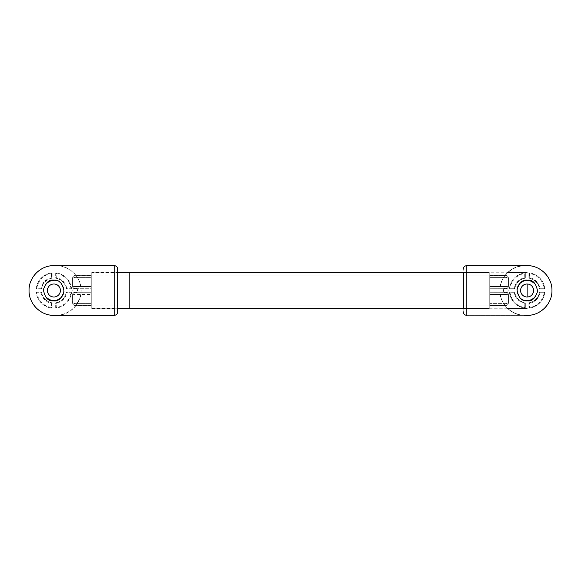 <?xml version="1.0" encoding="UTF-8"?>
<svg xmlns="http://www.w3.org/2000/svg" width="581" height="581" viewBox="0 0 581 581"><rect width="100%" height="100%" fill="white"/><g stroke="black" fill="none" stroke-linecap="round" stroke-linejoin="round"><path stroke-width="0.44" stroke-dasharray="2.9 2.18" d="M528.884 273.513L528.884 277.703A0.588 0.588 0 0 0 529.364 278.284A12.419 12.419 0 0 1 539.321 288.241A0.588 0.588 0 0 0 539.902 288.728L544.099 288.728A0.588 0.588 0 0 0 544.68 288.053A17.742 17.742 0 0 0 529.552 272.925A0.588 0.588 0 0 0 528.884 273.513L528.884 277.703A0.588 0.588 0 0 0 529.364 278.284A0.588 0.588 0 0 1 528.884 277.703L528.884 273.513A0.588 0.588 0 0 1 529.552 272.925A0.588 0.588 0 0 0 528.884 273.513L528.884 277.703A0.588 0.588 0 0 0 529.364 278.284A12.419 12.419 0 0 1 539.321 288.241A12.419 12.419 0 0 0 529.364 278.284A0.588 0.588 0 0 1 528.884 277.703L529.473 277.703L528.884 277.703A0.588 0.588 0 0 0 529.364 278.284L529.473 277.703A13.014 13.014 0 0 1 539.902 288.132L544.099 288.132A17.154 17.154 0 0 0 529.473 273.513L529.473 277.703A13.014 13.014 0 0 1 539.902 288.132L544.68 288.053A0.588 0.588 0 0 1 544.099 288.728A0.588 0.588 0 0 0 544.68 288.053A17.742 17.742 0 0 0 529.552 272.925A17.742 17.742 0 0 1 544.68 288.053A0.588 0.588 0 0 1 544.099 288.728L544.099 288.132A17.154 17.154 0 0 0 529.473 273.513L529.552 272.925A17.742 17.742 0 0 1 544.68 288.053A0.588 0.588 0 0 1 544.099 288.728L544.099 288.132L544.68 288.053A17.742 17.742 0 0 0 529.552 272.925A0.588 0.588 0 0 0 528.884 273.513A0.588 0.588 0 0 1 529.552 272.925A17.742 17.742 0 0 1 544.68 288.053A0.588 0.588 0 0 1 544.099 288.728L539.902 288.728A0.588 0.588 0 0 1 539.321 288.241A0.588 0.588 0 0 0 539.902 288.728L544.099 288.728L539.902 288.728A0.588 0.588 0 0 1 539.321 288.241A12.419 12.419 0 0 0 529.364 278.284L529.473 273.513L528.884 273.513A0.588 0.588 0 0 1 529.552 272.925L529.473 273.513L528.884 273.513M544.099 292.272A0.588 0.588 0 0 1 544.68 292.947A17.742 17.742 0 0 1 529.552 308.075A0.588 0.588 0 0 1 528.884 307.487L528.884 303.297A0.588 0.588 0 0 1 529.364 302.716A12.419 12.419 0 0 0 539.321 292.759A0.588 0.588 0 0 1 539.902 292.272L544.099 292.272A0.588 0.588 0 0 1 544.68 292.947A17.742 17.742 0 0 1 529.552 308.075A0.588 0.588 0 0 1 528.884 307.487L528.884 303.297A0.588 0.588 0 0 1 529.364 302.716A12.419 12.419 0 0 0 539.321 292.759A0.588 0.588 0 0 1 539.902 292.272L544.099 292.272A0.588 0.588 0 0 1 544.68 292.947A17.742 17.742 0 0 1 529.552 308.075A0.588 0.588 0 0 1 528.884 307.487L528.884 303.297A0.588 0.588 0 0 1 529.364 302.716A12.419 12.419 0 0 0 539.321 292.759A0.588 0.588 0 0 1 539.902 292.272L544.099 292.272A0.588 0.588 0 0 1 544.68 292.947A17.742 17.742 0 0 1 529.552 308.075A0.588 0.588 0 0 1 528.884 307.487L528.884 303.297A0.588 0.588 0 0 1 529.364 302.716A12.419 12.419 0 0 0 539.321 292.759A0.588 0.588 0 0 1 539.902 292.272L544.099 292.272A0.588 0.588 0 0 1 544.68 292.947A17.742 17.742 0 0 1 529.552 308.075A0.588 0.588 0 0 1 528.884 307.487L529.473 307.487L529.364 302.716A0.588 0.588 0 0 0 528.884 303.297L529.473 303.297L529.364 302.716A12.419 12.419 0 0 0 539.321 292.759A0.588 0.588 0 0 1 539.902 292.272L539.902 292.868A13.014 13.014 0 0 1 529.473 303.297A13.014 13.014 0 0 0 539.902 292.868L544.099 292.868A17.154 17.154 0 0 1 529.473 307.487L529.473 303.297L528.884 303.297A0.588 0.588 0 0 1 529.364 302.716A12.419 12.419 0 0 0 539.321 292.759A0.588 0.588 0 0 1 539.902 292.272L539.902 292.868L544.099 292.868L544.099 292.272A0.588 0.588 0 0 1 544.68 292.947L544.099 292.868A17.154 17.154 0 0 1 529.473 307.487L529.552 308.075A0.588 0.588 0 0 1 528.884 307.487L529.473 307.487L529.552 308.075A17.742 17.742 0 0 0 544.68 292.947L544.099 292.868L544.099 292.272M524.846 302.716A0.588 0.588 0 0 1 525.333 303.297L525.333 307.487A0.588 0.588 0 0 1 524.658 308.075A17.742 17.742 0 0 1 509.53 292.947A0.588 0.588 0 0 1 510.118 292.272L514.308 292.272A0.588 0.588 0 0 1 514.889 292.759A12.419 12.419 0 0 0 524.846 302.716A12.419 12.419 0 0 1 514.889 292.759A12.419 12.419 0 0 0 524.846 302.716A0.588 0.588 0 0 1 525.333 303.297L525.333 307.487A0.588 0.588 0 0 1 524.658 308.075A17.742 17.742 0 0 1 509.53 292.947A0.588 0.588 0 0 1 510.118 292.272L514.308 292.272A0.588 0.588 0 0 1 514.889 292.759A0.588 0.588 0 0 0 514.308 292.272A0.588 0.588 0 0 1 514.889 292.759A12.419 12.419 0 0 0 524.846 302.716A0.588 0.588 0 0 1 525.333 303.297L525.333 307.487A0.588 0.588 0 0 1 524.658 308.075A17.742 17.742 0 0 1 509.53 292.947A0.588 0.588 0 0 1 510.118 292.272L514.308 292.272A0.588 0.588 0 0 1 514.889 292.759A12.419 12.419 0 0 0 524.846 302.716A0.588 0.588 0 0 1 525.333 303.297L525.333 307.487A0.588 0.588 0 0 1 524.658 308.075A17.742 17.742 0 0 1 509.53 292.947A0.588 0.588 0 0 1 510.118 292.272L514.308 292.272A0.588 0.588 0 0 1 514.889 292.759L514.308 292.868L514.308 292.272L514.308 292.868L514.889 292.759A12.419 12.419 0 0 0 524.846 302.716A0.588 0.588 0 0 1 525.333 303.297L524.737 303.297A13.014 13.014 0 0 1 514.308 292.868L509.53 292.947A0.588 0.588 0 0 1 510.118 292.272L510.118 292.868L514.308 292.868A13.014 13.014 0 0 0 524.737 303.297L524.737 307.487A17.154 17.154 0 0 1 510.118 292.868L509.53 292.947A0.588 0.588 0 0 1 510.118 292.272L510.118 292.868A17.154 17.154 0 0 0 524.737 307.487L524.658 308.075A17.742 17.742 0 0 1 509.53 292.947A17.742 17.742 0 0 0 524.658 308.075L524.737 307.487L525.333 307.487A0.588 0.588 0 0 1 524.658 308.075A0.588 0.588 0 0 0 525.333 307.487L524.737 307.487L524.846 302.716A0.588 0.588 0 0 1 525.333 303.297L524.737 303.297L524.846 302.716M525.173 265.655L525.856 265.655L525.173 265.655M525.885 265.655L525.885 265.655C527.025 265.582 520.903 265.633 517.46 266.984C512.5 268.64 508.397 271.501 505.143 275.583C500.575 280.587 499.304 290.101 500.074 293.434L500.902 297.472L500.074 293.434C499.304 290.101 500.575 280.587 505.143 275.583C508.397 271.501 512.5 268.64 517.46 266.984C520.903 265.633 527.025 265.582 525.885 265.655M525.95 315.345L524.323 315.316C519.726 315.214 515.049 313.617 510.3 310.523C506.879 307.959 504.352 305.09 502.718 301.902L505.092 305.57C502.71 302.519 501.127 298.99 500.343 294.995C498.738 286.055 502.478 278.684 504.424 276.295L503.712 277.362C501.476 280.906 500.212 284.813 499.929 289.084C499.82 292.308 500.139 295.104 500.902 297.472C500.139 295.104 499.82 292.308 499.929 289.084C500.212 284.813 501.476 280.906 503.712 277.362L504.424 276.295C502.478 278.684 498.738 286.055 500.343 294.995C501.127 298.99 502.71 302.519 505.092 305.57L502.718 301.902C504.352 305.09 506.879 307.959 510.3 310.523C515.049 313.617 519.726 315.214 524.323 315.316L525.95 315.345M524.737 265.655C511.469 265.314 499.551 277.224 499.9 290.5C499.551 303.776 511.469 315.686 524.737 315.345L466.768 315.316L466.768 265.655L466.768 315.345L524.737 315.345C511.469 315.686 499.551 303.776 499.9 290.5C499.551 277.224 511.469 265.314 524.737 265.655M520.598 290.5A6.507 6.507 0 0 1 530.359 284.864A6.507 6.507 0 0 1 530.359 296.136A6.507 6.507 0 0 1 520.598 290.5A6.507 6.507 0 0 1 530.359 284.864A6.507 6.507 0 0 1 530.359 296.136A6.507 6.507 0 0 1 520.598 290.5M510.118 288.728L514.308 288.728A0.588 0.588 0 0 0 514.889 288.241A12.419 12.419 0 0 1 524.846 278.284A0.588 0.588 0 0 0 525.333 277.703L525.333 273.513A0.588 0.588 0 0 0 524.658 272.925A17.742 17.742 0 0 0 509.53 288.053A0.588 0.588 0 0 0 510.118 288.728L514.308 288.728A0.588 0.588 0 0 0 514.889 288.241A0.588 0.588 0 0 1 514.308 288.728L510.118 288.728A0.588 0.588 0 0 1 509.53 288.053A0.588 0.588 0 0 0 510.118 288.728L514.308 288.728A0.588 0.588 0 0 0 514.889 288.241A12.419 12.419 0 0 1 524.846 278.284A12.419 12.419 0 0 0 514.889 288.241A0.588 0.588 0 0 1 514.308 288.728L514.308 288.132L514.308 288.728A0.588 0.588 0 0 0 514.889 288.241L514.308 288.132A13.014 13.014 0 0 1 524.737 277.703L524.737 273.513A17.154 17.154 0 0 0 510.118 288.132L514.308 288.132A13.014 13.014 0 0 1 524.737 277.703L524.658 272.925A17.742 17.742 0 0 0 509.53 288.053A17.742 17.742 0 0 1 524.658 272.925A0.588 0.588 0 0 1 525.333 273.513A0.588 0.588 0 0 0 524.658 272.925A17.742 17.742 0 0 0 509.53 288.053A0.588 0.588 0 0 0 510.118 288.728L510.118 288.132L509.53 288.053L514.889 288.241A12.419 12.419 0 0 1 524.846 278.284A0.588 0.588 0 0 0 525.333 277.703A0.588 0.588 0 0 1 524.846 278.284A12.419 12.419 0 0 0 514.889 288.241A12.419 12.419 0 0 1 524.846 278.284L524.737 277.703L525.333 277.703L525.333 273.513L524.737 273.513A17.154 17.154 0 0 0 510.118 288.132L510.118 288.728M503.444 290.5A2.368 2.368 0 0 0 506.995 292.548A2.368 2.368 0 0 0 506.995 288.452A2.368 2.368 0 0 0 503.444 290.5A2.368 2.368 0 0 0 506.995 292.548A2.368 2.368 0 0 0 506.995 288.452A2.368 2.368 0 0 0 503.444 290.5A2.368 2.368 0 0 0 506.995 292.548A2.368 2.368 0 0 0 506.995 288.452A2.368 2.368 0 0 0 503.444 290.5A2.368 2.368 0 0 0 506.995 292.548A2.368 2.368 0 0 0 506.995 288.452A2.368 2.368 0 0 0 503.444 290.5M463.224 311.772L463.224 269.228L463.224 311.772M463.224 308.54L463.224 272.46L463.224 308.54L489.253 308.54L489.253 272.46L489.253 308.54L489.253 272.46L489.253 308.54L463.224 308.54M489.253 305.882L489.253 275.118L489.253 305.882L489.841 305.882L489.841 286.491L489.841 305.882L489.253 305.882L489.253 272.758L489.253 308.242L489.253 275.118L489.253 305.882L91.747 305.882L91.747 275.118L91.747 305.882L91.747 275.118L91.159 275.118L91.159 275.655L91.159 275.118M536.227 294.741A10.059 10.059 0 0 0 537.069 291.887A10.059 10.059 0 0 1 536.227 294.741M536.125 286.048A10.059 10.059 0 0 0 533.997 283.179A10.059 10.059 0 0 1 536.125 286.048M521.687 282.032A10.059 10.059 0 0 0 517.7 286.934M527.105 283.993L527.105 300.559A10.059 10.059 0 0 1 517.439 293.267A10.059 10.059 0 0 0 527.105 300.559L527.105 297.007M506.058 292.272L489.841 292.272L489.841 294.509L489.841 277.369L489.841 294.509L489.841 292.272L489.841 293.049L489.841 292.272L506.058 292.272C507.525 292.446 508.317 293.231 508.426 294.64L507.409 292.693L506.058 292.272C507.525 292.446 508.317 293.231 508.426 294.64L508.426 302.839L508.426 294.64L507.409 292.693L489.841 293.049L489.841 303.631L489.841 293.049L506.058 293.049L507.409 292.693L506.058 292.272L507.409 292.693L506.058 293.049L489.841 293.049L507.409 292.693L508.426 294.64L508.426 302.839L508.426 294.64L508.426 302.839L508.426 294.64L507.409 292.693L506.058 292.272L489.841 292.272L506.058 292.272C507.525 292.446 508.317 293.231 508.426 294.64L508.426 302.839L508.426 294.64L506.058 294.509L508.426 294.64C508.317 293.231 507.525 292.446 506.058 292.272L506.058 294.509L506.058 292.272L506.058 294.509L489.841 294.509L506.058 294.509L506.058 305.345C507.525 305.17 508.317 304.335 508.426 302.839L506.058 303.631L508.426 302.839C508.317 304.335 507.525 305.17 506.058 305.345C507.525 305.17 508.317 304.335 508.426 302.839L506.058 303.631L508.426 302.839C508.317 304.335 507.525 305.17 506.058 305.345L506.058 292.272M506.058 288.728C507.525 288.554 508.317 287.769 508.426 286.36L507.409 288.307L508.426 286.36L508.426 278.161L508.426 286.36L507.409 288.307L506.058 288.728L507.409 288.307L506.058 287.951L489.841 287.951L489.841 275.59L489.841 288.728L489.841 287.951L507.409 288.307L508.426 286.36L508.426 278.161L508.426 286.36L506.058 286.491L508.426 286.36C508.317 287.769 507.525 288.554 506.058 288.728L489.841 288.728L489.841 286.491L489.841 288.728L506.058 288.728C507.525 288.554 508.317 287.769 508.426 286.36L508.426 278.161L508.426 286.36L506.058 286.491L508.426 286.36C508.317 287.769 507.525 288.554 506.058 288.728L507.409 288.307L506.058 288.728L489.841 288.728L506.058 288.728L489.841 288.728L506.058 288.728L506.058 286.491L489.841 286.491L506.058 286.491L506.058 288.728L506.058 286.491L489.841 286.491L506.058 286.491L506.058 288.728M506.058 277.369L508.426 278.161L508.426 286.36L508.346 277.493C508.193 276.52 507.431 275.881 506.058 275.59L506.058 277.369L508.426 278.161L508.346 277.493C508.193 276.52 507.431 275.881 506.058 275.59L506.058 275.655C507.525 275.83 508.317 276.665 508.426 278.161C508.317 276.665 507.525 275.83 506.058 275.655C507.525 275.83 508.317 276.665 508.426 278.161L506.058 277.369L508.426 278.161C508.317 276.665 507.525 275.83 506.058 275.655L506.058 286.491L506.058 275.655L489.841 275.655L489.841 277.369L489.841 275.118L489.841 275.655L506.058 275.59C507.395 275.576 508.186 276.433 508.426 278.161C508.186 276.433 507.395 275.576 506.058 275.59L506.058 277.369L489.841 277.369L506.058 277.369L506.058 287.951L489.841 287.951L507.409 288.307L506.058 287.951L506.058 277.369L489.841 277.369L506.058 277.369L506.058 287.951L506.058 277.369M41.679 292.759L41.098 292.868L41.098 292.272A0.588 0.588 0 0 1 41.679 292.759A0.588 0.588 0 0 0 41.098 292.272L36.901 292.272L36.901 292.868L36.32 292.947A17.742 17.742 0 0 0 51.448 308.075L51.527 307.487L52.116 307.487L52.116 303.297A0.588 0.588 0 0 0 51.636 302.716A12.419 12.419 0 0 1 41.679 292.759A0.588 0.588 0 0 0 41.098 292.272L36.901 292.272A0.588 0.588 0 0 0 36.32 292.947A17.742 17.742 0 0 0 51.448 308.075A0.588 0.588 0 0 0 52.116 307.487L52.116 303.297A0.588 0.588 0 0 0 51.636 302.716A0.588 0.588 0 0 1 52.116 303.297L51.527 303.297A13.014 13.014 0 0 1 41.098 292.868L36.901 292.868A17.154 17.154 0 0 0 51.527 307.487L51.636 302.716A12.419 12.419 0 0 1 41.679 292.759A12.419 12.419 0 0 0 51.636 302.716M36.32 288.053L36.901 288.132L36.901 288.728A0.588 0.588 0 0 1 36.32 288.053A17.742 17.742 0 0 1 51.448 272.925A0.588 0.588 0 0 1 52.116 273.513L52.116 277.703A0.588 0.588 0 0 1 51.636 278.284A12.419 12.419 0 0 0 41.679 288.241A0.588 0.588 0 0 1 41.098 288.728L36.901 288.728A0.588 0.588 0 0 1 36.32 288.053A17.742 17.742 0 0 1 51.448 272.925A0.588 0.588 0 0 1 52.116 273.513L52.116 277.703A0.588 0.588 0 0 1 51.636 278.284A12.419 12.419 0 0 0 41.679 288.241A0.588 0.588 0 0 1 41.098 288.728L36.901 288.728A0.588 0.588 0 0 1 36.32 288.053A17.742 17.742 0 0 1 51.448 272.925A0.588 0.588 0 0 1 52.116 273.513L51.527 273.513L51.636 278.284A0.588 0.588 0 0 0 52.116 277.703L51.527 277.703A13.014 13.014 0 0 0 41.098 288.132L36.901 288.132A17.154 17.154 0 0 1 51.527 273.513L51.448 272.925M56.154 278.284L56.263 277.703L55.667 277.703A0.588 0.588 0 0 0 56.154 278.284A0.588 0.588 0 0 1 55.667 277.703L55.667 273.513A0.588 0.588 0 0 1 56.342 272.925A17.742 17.742 0 0 1 71.47 288.053A0.588 0.588 0 0 1 70.882 288.728L66.692 288.728A0.588 0.588 0 0 1 66.111 288.241A12.419 12.419 0 0 0 56.154 278.284A12.419 12.419 0 0 1 66.111 288.241A0.588 0.588 0 0 0 66.692 288.728A0.588 0.588 0 0 1 66.111 288.241A12.419 12.419 0 0 0 56.154 278.284A0.588 0.588 0 0 1 55.667 277.703L55.667 273.513A0.588 0.588 0 0 1 56.342 272.925A17.742 17.742 0 0 1 71.47 288.053A0.588 0.588 0 0 1 70.882 288.728L66.692 288.728L66.692 288.132L66.111 288.241M55.827 315.345L55.166 315.345M56.263 315.345C69.531 315.686 81.449 303.776 81.1 290.5C81.449 277.224 69.531 265.314 56.263 265.655L55.82 265.655M60.402 290.5A6.507 6.507 0 0 1 50.641 296.136A6.507 6.507 0 0 1 50.641 284.864A6.507 6.507 0 0 1 60.402 290.5M70.882 292.272A0.588 0.588 0 0 1 71.47 292.947L70.882 292.868L70.882 292.272L66.692 292.272A0.588 0.588 0 0 0 66.111 292.759A12.419 12.419 0 0 1 56.154 302.716A0.588 0.588 0 0 0 55.667 303.297L55.667 307.487A0.588 0.588 0 0 0 56.342 308.075A17.742 17.742 0 0 0 71.47 292.947A0.588 0.588 0 0 0 70.882 292.272L66.692 292.272A0.588 0.588 0 0 0 66.111 292.759A0.588 0.588 0 0 1 66.692 292.272L66.692 292.868A13.014 13.014 0 0 1 56.263 303.297L56.263 307.487A17.154 17.154 0 0 0 70.882 292.868L66.111 292.759A12.419 12.419 0 0 1 56.154 302.716A12.419 12.419 0 0 0 66.111 292.759M77.556 290.5A2.368 2.368 0 0 0 74.005 288.452A2.368 2.368 0 0 0 74.005 292.548A2.368 2.368 0 0 0 77.556 290.5A2.368 2.368 0 0 0 74.005 288.452A2.368 2.368 0 0 0 74.005 292.548A2.368 2.368 0 0 0 77.556 290.5M114.232 265.655L114.232 315.345M117.776 269.228L117.776 311.772L117.776 269.228M91.747 272.46L91.747 308.54L91.747 272.46L117.776 272.46L117.776 307.661M44.773 286.259A10.059 10.059 0 0 0 43.931 289.113M44.875 294.952A10.059 10.059 0 0 0 47.003 297.821M63.561 287.733A10.059 10.059 0 0 0 53.895 280.441M56.154 302.716A0.588 0.588 0 0 0 55.667 303.297A0.588 0.588 0 0 1 56.154 302.716L56.263 303.297L55.667 303.297L55.667 307.487L56.263 307.487L56.342 308.075A17.742 17.742 0 0 0 71.47 292.947M56.342 308.075A0.588 0.588 0 0 1 55.667 307.487A0.588 0.588 0 0 0 56.342 308.075M91.159 288.728L91.159 294.509L91.159 286.491L91.159 288.728L91.159 287.951L91.159 288.728L74.942 288.728C73.475 288.554 72.683 287.769 72.574 286.36L73.591 288.307L74.942 288.728C73.475 288.554 72.683 287.769 72.574 286.36L72.574 278.161L72.574 286.36L73.591 288.307L91.159 287.951L91.159 277.369L91.159 287.951L73.591 288.307L74.942 288.728L91.159 288.728M74.942 277.369L72.574 278.161L72.574 286.36L72.574 278.161C72.683 276.665 73.475 275.83 74.942 275.655C73.475 275.83 72.683 276.665 72.574 278.161L74.942 277.369L74.942 287.951L74.942 275.59L74.942 277.369L91.159 277.369L91.159 275.59L91.159 277.369L74.942 277.369M74.942 286.491L72.574 286.36L74.942 286.491L74.942 288.728L74.942 286.491L91.159 286.491L74.942 286.491L74.942 275.59L74.942 286.491M74.942 292.272C73.475 292.446 72.683 293.231 72.574 294.64L73.591 292.693L72.574 294.64L72.574 302.839L72.574 294.64L74.942 294.509L72.574 294.64C72.683 293.231 73.475 292.446 74.942 292.272L73.591 292.693L74.942 292.272L91.159 292.272L91.159 303.631L91.159 292.272L91.159 294.509L91.159 292.272L74.942 292.272L91.159 292.272L74.942 292.272L74.942 294.509L91.159 294.509L74.942 294.509L74.942 292.272M74.942 303.631L72.574 302.839L72.574 294.64L72.654 303.507C72.807 304.48 73.569 305.119 74.942 305.41L74.942 303.631L72.574 302.839C72.683 304.335 73.475 305.17 74.942 305.345C73.475 305.17 72.683 304.335 72.574 302.839C72.814 304.567 73.605 305.424 74.942 305.41L74.942 303.631L91.159 303.631L91.159 305.41L91.159 303.631L74.942 303.631L74.942 293.049L91.159 293.049L73.591 292.693L74.942 293.049L74.942 303.631M91.159 305.345L91.159 305.882L91.159 305.345L74.942 305.345L74.942 294.509L74.942 305.345L91.159 305.345M91.159 275.655L74.942 275.655L91.159 275.655M36.32 292.947A0.588 0.588 0 0 1 36.901 292.272A0.588 0.588 0 0 0 36.32 292.947A17.742 17.742 0 0 0 51.448 308.075A0.588 0.588 0 0 0 52.116 307.487A0.588 0.588 0 0 1 51.448 308.075M489.253 275.118L91.747 275.118L91.747 290.5L91.747 272.758L91.747 308.242L91.747 290.5L91.747 305.882L91.159 305.882M525.333 277.703L525.333 273.513L524.737 273.513L524.658 272.925A0.588 0.588 0 0 1 525.333 273.513L525.333 277.703A0.588 0.588 0 0 1 524.846 278.284L524.737 277.703L525.333 277.703A0.588 0.588 0 0 1 524.846 278.284A0.588 0.588 0 0 0 525.333 277.703M489.841 305.345L489.841 303.631L489.841 305.41L506.058 305.41L506.058 303.631L489.841 303.631L506.058 303.631L506.058 293.049L506.058 305.41L506.058 294.509L489.841 294.509L506.058 294.509L506.058 305.345L489.841 305.345M129.607 272.758L129.607 308.242L129.607 272.758L507.721 272.758M527.105 275.118L527.105 305.882L527.105 275.118L129.607 275.118L129.607 305.882L129.607 275.118M539.321 288.241A12.419 12.419 0 0 0 529.364 278.284A12.419 12.419 0 0 1 539.321 288.241L539.902 288.132L539.902 288.728A0.588 0.588 0 0 1 539.321 288.241L539.902 288.132L539.902 288.728A0.588 0.588 0 0 1 539.321 288.241M524.658 272.925A0.588 0.588 0 0 1 525.333 273.513A0.588 0.588 0 0 0 524.658 272.925M56.263 265.655L114.232 265.684M56.342 272.925L56.263 273.513L55.667 273.513A0.588 0.588 0 0 1 56.342 272.925A17.742 17.742 0 0 1 71.47 288.053A0.588 0.588 0 0 1 70.882 288.728L70.882 288.132L66.692 288.132A13.014 13.014 0 0 0 56.263 277.703L56.263 273.513A17.154 17.154 0 0 1 70.882 288.132L71.47 288.053M41.679 288.241A0.588 0.588 0 0 1 41.098 288.728L41.098 288.132L41.679 288.241A12.419 12.419 0 0 1 51.636 278.284M506.058 275.655L506.058 286.491L506.058 275.655L489.841 275.655L506.058 275.655M506.058 303.631L489.841 303.631L506.058 303.631M465.889 315.345L526.146 315.345L465.889 315.345M506.058 305.41C507.395 305.424 508.186 304.567 508.426 302.839L508.346 303.507L508.426 302.839C508.186 304.567 507.395 305.424 506.058 305.41C507.431 305.119 508.193 304.48 508.346 303.507C508.193 304.48 507.431 305.119 506.058 305.41L489.841 305.41L506.058 305.41M489.841 275.59L506.058 275.59L489.841 275.59M489.253 272.46L463.224 272.46L489.253 272.46M56.677 265.684C61.274 265.786 65.951 267.383 70.7 270.477C74.121 273.041 76.648 275.91 78.282 279.098L75.908 275.43C78.29 278.481 79.873 282.01 80.657 286.005C82.262 294.945 78.522 302.316 76.576 304.705L77.288 303.638C79.524 300.094 80.788 296.187 81.071 291.916C81.18 288.692 80.861 285.896 80.098 283.528L80.955 287.82C81.827 293.085 80.12 298.968 75.82 305.468C72.56 309.542 68.442 312.396 63.482 314.038C58.274 315.672 53.844 315.309 55.115 315.345L55.282 315.345M74.942 275.59C73.605 275.576 72.814 276.433 72.574 278.161L72.654 277.493C72.807 276.52 73.569 275.881 74.942 275.59L91.159 275.59L74.942 275.59M91.159 305.41L74.942 305.41L91.159 305.41M91.747 308.54L117.776 308.54M489.253 272.758L463.224 272.758M117.776 272.758L91.747 272.758M489.253 308.242L463.224 308.242M117.776 308.242L91.747 308.242M507.533 308.242L129.607 308.242M527.105 305.882L129.607 305.882"/><path stroke-width="0.87" d="M524.737 265.655L525.173 265.655L524.737 265.655M526.03 265.655L527.105 265.655C540.381 265.314 552.291 277.224 551.95 290.5C552.291 303.776 540.381 315.686 527.105 315.345L525.95 315.345L527.105 315.345C540.381 315.686 552.291 303.776 551.95 290.5C552.291 277.224 540.381 265.314 527.105 265.655L526.03 265.655M525.18 315.345L524.737 315.345L525.18 315.345M520.598 290.5A6.507 6.507 0 0 1 530.359 284.864A6.507 6.507 0 0 1 530.359 296.136A6.507 6.507 0 0 1 520.598 290.5A6.507 6.507 0 0 1 530.359 284.864A6.507 6.507 0 0 1 530.359 296.136A6.507 6.507 0 0 1 520.598 290.5M466.775 265.684L466.768 315.345C464.618 315.134 463.435 313.951 463.224 311.794C463.435 313.951 464.618 315.134 466.768 315.345L466.775 265.684M526.982 300.885C521.687 301.234 518.346 297.53 516.967 289.774C519.182 282.577 522.806 279.359 527.838 280.122C532.951 279.831 536.198 283.528 537.585 291.234C535.406 298.351 531.869 301.568 526.982 300.885C521.687 301.234 518.346 297.53 516.967 289.774C519.182 282.577 522.806 279.359 527.838 280.122C532.951 279.831 536.198 283.528 537.585 291.234C535.406 298.351 531.869 301.568 526.982 300.885M463.224 273.339L463.224 308.54L463.224 273.339M526.822 300.551L527.105 300.559A10.059 10.059 0 0 0 536.227 294.741A10.059 10.059 0 0 1 527.105 300.559L526.822 300.551M537.069 291.887A10.059 10.059 0 0 0 536.125 286.048A10.059 10.059 0 0 1 537.069 291.887M517.7 286.934A10.059 10.059 0 0 0 517.439 293.267A10.059 10.059 0 0 1 533.997 283.179A10.059 10.059 0 0 0 521.687 282.032M56.342 315.345L55.827 315.345M54.97 315.345L53.895 315.345C40.619 315.686 28.709 303.776 29.05 290.5C28.709 277.224 40.619 265.314 53.895 265.655L55.064 265.655M55.82 265.655L56.342 265.655M60.402 290.5A6.507 6.507 0 0 1 50.641 296.136A6.507 6.507 0 0 1 50.641 284.864A6.507 6.507 0 0 1 60.402 290.5M54.883 315.345L114.232 315.345L114.232 265.655C116.382 265.866 117.565 267.049 117.776 269.206L117.776 311.772L117.776 269.228M54.018 280.115C59.313 279.766 62.654 283.47 64.033 291.226C61.818 298.423 58.194 301.641 53.161 300.878C48.049 301.169 44.802 297.472 43.415 289.766C45.594 282.649 49.131 279.432 54.018 280.115M117.776 307.661L117.776 272.46M53.895 280.441A10.059 10.059 0 0 0 44.773 286.259M43.931 289.113A10.059 10.059 0 0 0 44.875 294.952M47.003 297.821A10.059 10.059 0 0 0 63.561 287.733M527.105 272.758L507.721 272.758M527.105 297.007L527.105 283.993M466.768 265.655L526.117 265.655L466.768 265.655C464.618 265.866 463.435 267.049 463.224 269.206C463.435 267.049 464.618 265.866 466.768 265.655M115.111 265.655L54.854 265.655M114.232 315.345C116.382 315.134 117.565 313.951 117.776 311.794M463.224 272.758L117.776 272.758M463.224 308.242L117.776 308.242M527.105 308.242L507.533 308.242"/></g></svg>
